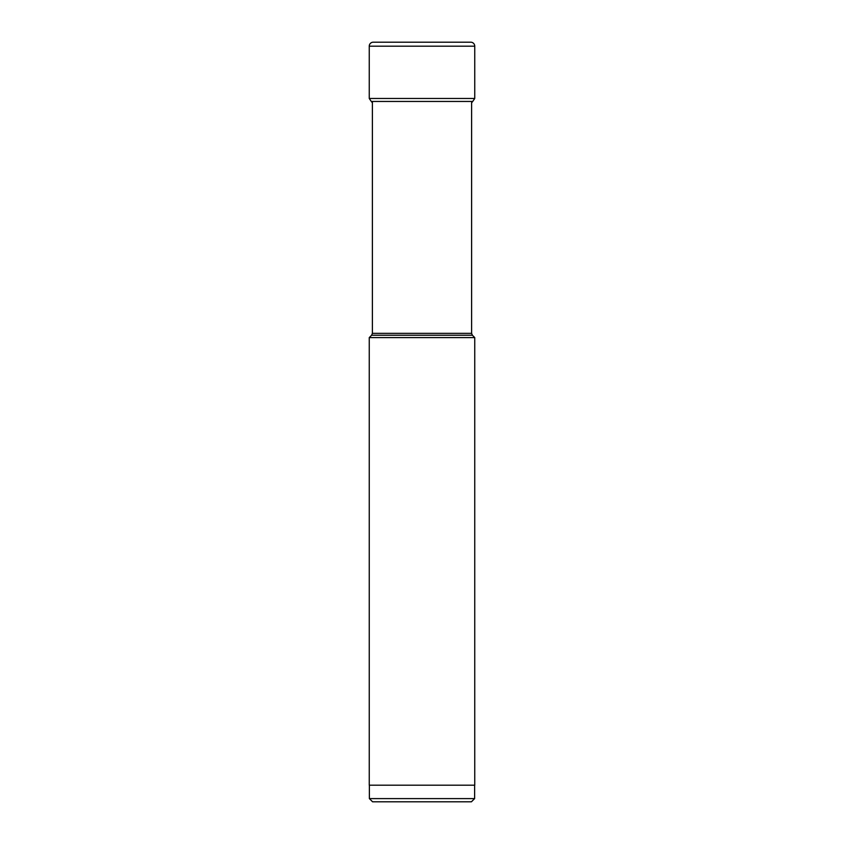 <?xml version="1.0" encoding="UTF-8"?>
<svg xmlns="http://www.w3.org/2000/svg" width="844" height="844" viewBox="0 0 844 844"><rect width="100%" height="100%" fill="white"/><g stroke="black" fill="none" stroke-linecap="round" stroke-linejoin="round"><path stroke-width="1.27" d="M470.762 42.2L373.238 42.2L470.762 42.2A3.988 3.988 0 0 1 474.75 46.188L474.75 98.463L369.25 98.463L369.25 46.188L369.25 98.463L371.276 101.449L369.25 98.463M369.25 46.188A3.988 3.988 0 0 1 373.238 42.2A3.988 3.988 0 0 0 369.25 46.188L474.75 46.188M471.606 333.359L372.394 333.359L371.613 335.237L472.387 335.237L471.606 333.359L471.606 102.599A4.515 4.515 0 0 0 472.724 101.449L474.75 98.463M372.436 102.62A4.515 4.515 0 0 1 371.276 101.449A4.515 4.515 0 0 0 372.436 102.62M371.613 335.237L369.25 337.6L474.75 337.6L472.387 335.237M474.75 337.6L474.75 785.184L369.25 785.184L369.25 337.6M369.377 798.603L372.573 801.8L471.427 801.8L474.623 798.603L369.377 798.603L369.377 785.184M474.623 798.603L474.623 785.184M472.724 101.449L371.276 101.449M372.394 333.359L372.394 101.449"/></g></svg>
